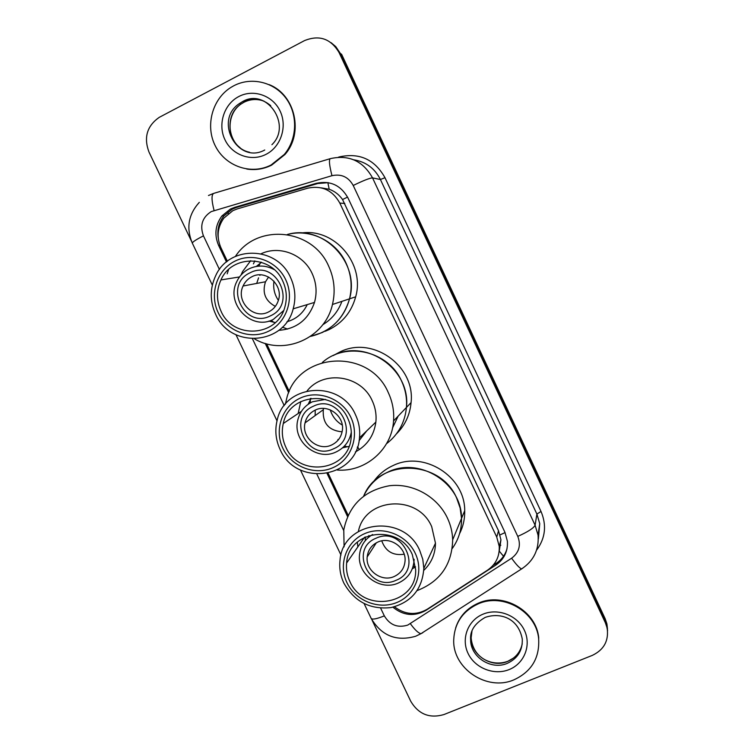 <?xml version="1.0" encoding="UTF-8"?>
<svg xmlns="http://www.w3.org/2000/svg" width="754" height="754" viewBox="0 0 754 754"><rect width="100%" height="100%" fill="white"/><g stroke="black" fill="none" stroke-linecap="round" stroke-linejoin="round"><path stroke-width="1.13" d="M394.474 606.8C405.049 614.736 415.916 615.584 427.075 609.326L487.499 570.194C495.774 564.426 499.685 556.48 499.233 546.367L496.754 537.102L339.828 203.09C332.533 190.149 321.807 185.192 307.641 188.208L237.246 208.924L232.892 210.639L223.9 218.085C217.406 227.274 216.407 237.133 220.894 247.642L227.388 261.289M503.512 556.254L499.28 551.136L500.939 539.836L498.517 530.741L342.542 199.518C339.055 194.598 334.606 191.177 329.196 189.254L321.392 187.878M266.614 343.796L289.272 391.449M328.188 473.286L348.131 515.227M392.909 607.196C403.418 615.679 414.398 616.753 425.84 610.429L495.83 565.095C504.106 559.317 507.97 551.372 507.404 541.268L504.991 532.437L348.009 197.991C340.827 185.22 330.233 180.338 316.246 183.326L234.711 207.341L230.432 209.037L221.921 215.946C215.239 225.05 214.145 234.899 218.632 245.474L226.492 261.996M218.208 237.764C217.048 229.621 218.924 222.355 223.863 215.974L232.326 209.103L236.586 207.416L317.698 183.533L328.292 182.666M191.375 240.978L148.962 151.988C143.59 137.53 146.983 126.003 159.151 117.407L304.465 40.631C319.244 34.646 330.78 38.624 339.083 52.563L605.377 622.785L607.13 627.978C608.959 640.646 604.011 649.788 592.276 655.405L443.88 714.575C429.563 718.685 418.517 714.255 410.751 701.295L372.174 620.354M331.166 42.733L335.794 46.654L340.356 53.449L341.619 54.316L605.16 618.723L607.573 630.721L607.017 625.914L605.264 620.74L340.356 53.449L605.264 620.74L605.377 622.785M265.201 343.39L288.688 392.796M327.085 473.521L347.547 516.547M507.027 548.667C505.255 554.831 501.674 559.694 496.302 563.266L493.041 565.377M605.16 618.723L606.904 623.86L607.451 628.648M271.054 165.022C251.299 175.22 225.719 166.493 215.474 146.238C204.975 126.135 212.119 98.868 231.224 87.228L233.683 85.824C251.148 76.522 274.013 81.894 286.011 98.265C298.113 114.561 297.302 139.085 284.315 154.438L271.054 165.022M269.103 84.608C295.342 94.712 303.937 133.373 284.889 154.561L271.657 165.126C263.712 169.085 255.408 170.385 246.737 169.037M251.902 276.737C266.105 268.876 284.22 285.662 278.132 301.082C276.36 306.011 273.184 309.621 268.603 311.92C253.693 320.035 235.399 301.44 243.071 286.002C244.956 281.845 247.896 278.763 251.902 276.737M270.46 315.822C244.409 329.658 223.071 284.861 250.036 272.816C276.209 258.65 297.679 304.041 270.46 315.822M283.589 310.639L273.306 319.413C251.591 331.176 225.21 303.824 236.784 281.6C239.508 275.86 243.665 271.581 249.254 268.744C257.604 264.908 265.917 265.201 274.192 269.602M256.699 283.419L258.575 277.83M259.866 275.408L260.196 274.871M287.651 329.074L282.345 327.189M273.815 322.344L271.214 320.318M258.745 266.134L260.809 262.09M322.165 332.552L310.469 336.407C330.488 331.637 343.504 319.112 349.536 298.848C345.275 314.314 336.152 325.549 322.165 332.552M253.419 263.891L254.805 260.875L253.419 263.891M301.261 233.024C334.531 227.849 365.238 263.834 355.671 296.822C351.505 311.892 342.608 322.835 328.97 329.668L325.181 331.27M287.283 234.513C322.91 223.863 360.242 262.373 349.536 298.848C352.476 286.567 351.298 274.635 346.02 263.042C335.992 240.912 309.979 228.358 287.283 234.513M275.333 306.378C265.276 300.931 262.006 292.722 265.502 281.76L268.594 277.01M273.975 281.167C272.995 288.122 274.456 294.512 278.367 300.337M235.408 256.417C256.963 223.033 312.486 228.349 328.631 266.077C334.305 278.509 335.577 291.308 332.457 304.475C324.917 338.537 283.796 356.256 254.513 338.885M261.129 253.749C279.451 245.078 303.523 254.324 312.128 273.495C316.416 282.91 317.198 292.552 314.484 302.429C308.414 319.668 296.501 328.98 278.726 330.356M290.582 277.604C295.219 287.774 296.086 298.179 293.183 308.82C284.305 345.455 230.14 348.753 215.578 314.173C209.744 301.157 209.81 288.273 215.767 275.512C229.329 244.965 277.133 245.974 290.582 277.604M256.285 266.445L261.506 262.298M285.7 279.696C294.795 298.575 286.558 322.797 268.396 331.317C250.366 340.111 226.945 331.317 218.179 312.618C209.16 294.041 216.935 269.913 235.031 261.101C252.995 252.006 276.878 260.696 285.7 279.696M221.045 311.223C216.332 300.723 216.294 290.29 220.95 279.932C231.808 254.324 271.619 254.871 282.778 281.129C286.68 289.696 287.34 298.452 284.758 307.387C277.048 337.104 232.948 339.47 221.045 311.223M227.208 273.834L228.566 269.564M341.911 301.364C338.16 311.487 331.769 319.291 322.721 324.757M241.007 275.097L242.562 271.591L250.705 260.686M307.246 304.597C302.938 313.391 296.171 319.112 286.954 321.76M275.351 322.571L268.867 321.081M315.229 410.11C328.084 403.484 345.021 416.444 342.278 430.845C341.119 437.358 337.613 442.051 331.76 444.926C318.367 451.721 301.195 437.527 305.04 422.881C306.454 417.019 309.856 412.758 315.229 410.11L315.144 415.595M333.588 448.781C307.387 461.91 286.275 417.593 313.391 406.236C339.715 392.796 360.959 437.688 333.588 448.781M351.307 432.193C349.498 441.326 344.465 447.904 336.209 451.91C316.755 461.75 291.958 440.911 297.858 419.771C299.979 411.524 304.833 405.529 312.42 401.788L325.398 399.394M338.537 439.601L337.867 439.516M357.962 447.461L357.273 447.499M347.632 446.811L344.389 446.095M310.271 402.909L310.403 398.442M335.247 354.455L339.592 352.137C372.033 335.162 415.511 365.681 411.071 402.608C409.931 414.898 405.058 425.322 396.444 433.88M333.079 355.615C366.34 338.207 410.977 369.554 406.444 407.452C404.936 422.523 398.3 434.606 386.529 443.71C398.3 434.606 404.936 422.523 406.444 407.452C407.113 398.31 405.501 389.545 401.599 381.138C388.47 350.959 346.058 341.204 322.344 362.467M357.528 446.773L359.328 449.629M342.109 431.825C328.706 430.553 322.439 423.183 323.287 409.724L323.626 408.432M330.261 409.874C332.326 416.453 336.322 421.505 342.25 425.039M285.351 404.248L286.737 398.319C297.755 352.014 369.3 347.349 388.338 392.721C392.523 401.741 394.267 411.137 393.56 420.921C391.863 449.507 365.37 472.296 337.321 470.034M307.123 390.874C323.683 369.686 361.223 375.181 372.222 400.742C375.398 407.575 376.614 414.691 375.86 422.089C373.984 435.605 367.151 445.548 355.37 451.948M355.53 414.851C358.961 422.221 360.28 429.893 359.479 437.857C356.925 478.818 295.832 487.141 280.073 449.384C275.691 439.912 274.72 430.195 277.161 420.223C284.626 383.701 340.629 379.413 355.53 414.851M308.179 404.257L311.063 398.338M350.846 417.282C359.846 435.944 351.421 459.554 333.155 467.593C315.012 475.897 291.581 466.858 282.92 448.366C273.994 429.997 281.949 406.472 300.158 398.15C318.235 389.545 342.127 398.498 350.846 417.282M285.794 447.056C282.26 439.412 281.421 431.561 283.297 423.494C289.102 393.098 335.568 389.29 347.905 418.63C350.798 424.851 351.864 431.316 351.11 438.036C348.612 471.429 298.707 477.961 285.794 447.056M398.15 416.114L392.542 427.97M298.15 413.522L300.771 401.524M366.727 430.873L359.083 440.685M349.017 446.377L342.589 447.819M377.877 542.051C389.941 536.254 405.972 547.121 405.087 560.533C404.568 567.979 400.949 573.304 394.229 576.49C381.741 582.399 365.483 570.627 367.179 556.952C367.999 550.034 371.562 545.067 377.877 542.051M396.038 580.307C369.677 592.738 348.791 548.903 376.058 538.224C402.542 525.481 423.55 569.883 396.038 580.307M414.116 559.261L414.116 559.656C413.475 570.561 408.253 578.337 398.442 582.983C380.327 591.522 356.859 574.294 359.554 554.52C360.629 545.717 364.983 539.053 372.617 534.529M374.917 545.001L374.559 543.926M369.403 536.65L368.894 535.519M363.692 496.028C368.857 485.114 377 477.094 388.112 471.966C419.516 456.519 461.863 483.116 461.523 518.413C461.721 529.581 458.611 539.628 452.202 548.563C458.611 539.628 461.721 529.581 461.523 518.413L460.157 508.045L456.66 498.092C440.251 459.073 378.838 458.215 363.692 496.028M372.985 482.494C378.074 474.973 384.804 469.308 393.183 465.501C423.795 450.411 465.048 476.311 464.709 510.712C464.888 518.875 463.163 526.556 459.525 533.757M413.305 565.717L414.493 567.564M404.163 554.209C393.098 555.868 385.624 551.419 381.76 540.863M344.088 546.848L343.777 529.883C348.904 505.189 364.125 490.477 389.422 485.736C412.768 482.88 437.329 496.509 447.442 518.073C450.694 525.029 452.438 532.277 452.673 539.826C451.948 564.633 440.129 581.541 417.216 590.561M358.395 531.372C364.945 497.555 417.933 493.766 431.703 526.669L435.473 543.182C435.312 553.945 431.42 563.002 423.795 570.363M419.761 550.561L422.777 559.27L423.833 568.327C422.306 589.289 411.364 602.371 391.006 607.583C370.054 609.779 354.342 601.617 343.871 583.115C340.44 575.802 339.149 568.224 340.007 560.363C342.42 520.769 403.88 512.682 419.761 550.561M365.256 540.665L365.322 536.923M415.266 553.332C424.163 571.786 415.567 594.793 397.198 602.352C378.951 610.184 355.511 600.919 346.944 582.625C338.112 564.454 346.246 541.532 364.559 533.681C382.74 525.566 406.642 534.756 415.266 553.332M349.837 581.391C347.076 575.49 346.001 569.374 346.623 563.021C348.301 530.185 399.186 523.295 412.306 554.605L415.661 569.6C417.037 604.717 363.39 613.907 349.837 581.391M357.839 546.904L357.33 542.135M415.567 566.885L412.334 568.752M513.974 679.806C487.103 691.644 452.485 668.553 453.719 639.826C454.53 623.106 462.673 611.126 478.149 603.888C503.05 592.521 536.414 611.654 538.648 638.798C539.723 657.988 531.504 671.663 513.974 679.806M455.661 627.912C459.412 616.423 466.98 608.176 478.347 603.162C503.201 591.815 536.499 610.919 538.733 638.007L538.648 638.798M347.575 197.105L342.542 199.518M329.196 189.254L327.849 182.619M505.067 532.588L500.053 534.897M228.236 213.646L227.981 211.883M344.814 203.467L339.828 203.09M498.517 530.741L496.754 537.102M219.942 245.389L218.632 245.474M380.647 608.148L384.323 615.867C389.846 625.075 397.65 628.157 407.735 625.094L511.617 558.214C519.101 552.541 521.155 545.265 517.781 536.396L353.221 185.475C348.423 176.945 341.345 173.684 331.977 175.691L211.243 211.601C202.251 217.388 199.659 225.474 203.448 235.861L219.442 269.48M192.345 243.193L192.308 243.108C192.506 241.977 196.219 239.555 203.448 235.861M422.711 632.776L420.921 633.709C418.197 632.983 414.691 629.656 410.383 623.709M338.395 157.209L339.545 156.87C359.583 152.525 374.729 159.471 384.983 177.708L541.004 511.457C546.773 525.104 545.425 537.838 536.971 549.657M339.083 52.563L340.356 53.449M331.977 175.691C329.206 164.843 328.716 159.151 330.516 158.594C349.036 154.579 363.042 161.007 372.542 177.887L380.412 179.509C374.757 168.331 365.888 161.771 353.786 159.81M214.07 210.479C211.365 199.829 211.365 194.089 214.07 193.269L329.941 158.764M208.472 195.512L213.184 193.552M371.156 618.374L371.222 618.516C381.618 635.829 396.434 641.748 415.661 636.253L420.921 633.709L522.871 568.101M353.221 185.475C363.362 180.545 369.799 178.019 372.542 177.887L535.095 525.218L536.895 514.087L380.412 179.509L384.983 177.708M517.781 536.396C527.923 531.843 533.691 528.12 535.095 525.218L538.054 535.123L539.751 523.634L536.895 514.087L541.004 511.457M538.318 538.846L539.751 523.634L538.375 538.837M252.477 338.866L284.249 405.624M316.916 474.247L343.692 530.496M538.054 535.123C539.167 549.647 533.672 560.919 521.561 568.94C519.289 567.875 515.972 564.303 511.617 558.214M364.135 603.652L371.222 618.516C372.542 619.75 376.906 618.864 384.323 615.867M236.586 207.416L234.711 207.341M317.698 183.533L316.246 183.326M496.302 563.266L495.83 565.095M500.816 545.217L499.261 546.226M264.748 150.008C237.746 164.956 213.382 120.404 239.414 103.571L242.317 101.79C252.515 97.078 261.977 98.359 270.705 105.654M266.011 154.344C251.28 162.006 232.109 155.126 224.946 139.707C217.557 124.41 223.957 104.193 238.754 96.559C253.438 88.699 272.92 95.504 280.13 111.121C287.557 126.625 280.856 146.917 266.011 154.344M249.536 152.242C228.481 148.236 222.637 115.89 240.96 104.099L243.853 102.327C250.422 99.028 257.161 98.642 264.06 101.149M507.291 663.36C491.203 670.495 470.317 656.951 470.637 639.675C469.893 630.844 474.718 623.435 485.133 617.432C499.6 612.286 518.168 617.441 522.277 639.053C522.682 650.419 517.687 658.515 507.291 663.36M509.148 669.571C494.087 675.744 474.897 668.119 468.036 653.35C460.948 638.666 467.885 620.316 483.003 614.18C498.017 607.828 517.517 615.396 524.426 630.363C531.551 645.226 524.303 663.624 509.148 669.571M522.239 643.812C520.42 652.097 515.557 657.969 507.631 661.428C491.608 668.534 470.816 655.056 471.137 637.846L471.966 631.202M500.939 539.836L499.233 546.367M223.863 215.974L221.921 215.946M199.32 202.345C188.377 214.447 186.04 228.038 192.308 243.108L212.326 285.116M607.13 627.978L606.904 623.86M236.002 334.785L277.01 420.836M300.422 469.959L340.978 555.067M240.102 147.718C226.257 137.511 226.897 113.515 240.96 104.099L239.414 103.571L242.279 101.771C266.369 87.106 292.458 125.032 271.911 144.702M284.315 154.438L284.889 154.561M332.457 304.475L355.671 296.822M243.071 286.002L265.502 281.76M314.484 302.429L293.183 308.82M239.527 276.944L220.95 279.932M393.56 420.921L411.071 402.608M305.04 422.881L323.287 409.724M375.86 422.089L359.479 437.857M301.449 411.307L283.297 423.494M452.673 539.826L464.709 510.712M367.179 556.952L376.331 542.814M435.473 543.182L423.833 568.327M364.521 537.3L346.623 563.021M470.637 639.675L471.137 637.846C472.947 658.553 492.475 666.904 507.649 661.333M508.026 661.183L513.559 658.016"/></g></svg>
